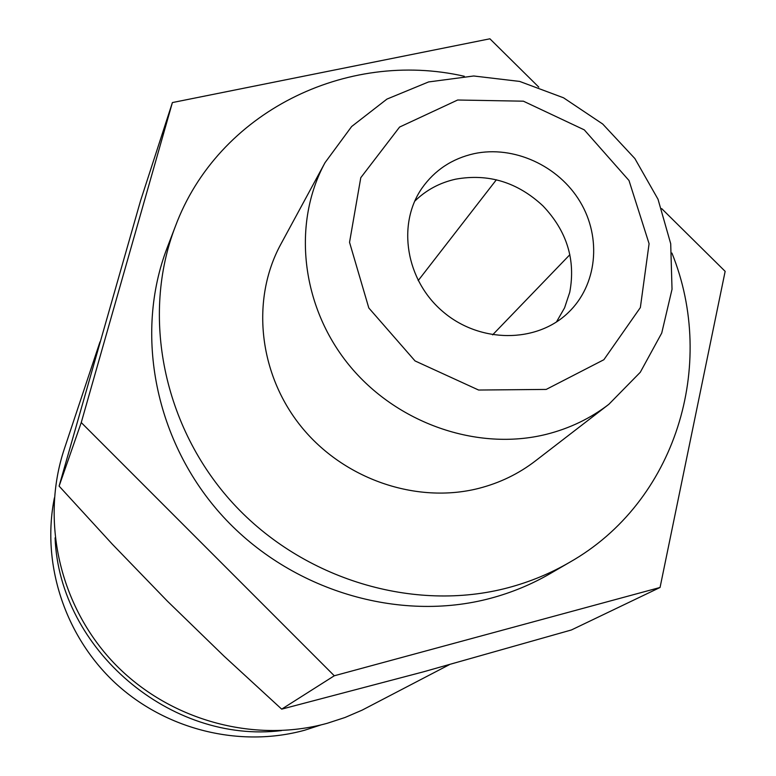 <?xml version="1.0" encoding="UTF-8"?>
<svg xmlns="http://www.w3.org/2000/svg" width="776" height="776" viewBox="0 0 776 776"><rect width="100%" height="100%" fill="white"/><g stroke="black" fill="none" stroke-linecap="round" stroke-linejoin="round"><path stroke-width="1.16" d="M660.056 587.471L571.398 629.966L423.56 671.793L281.688 709.138L223.963 656.079L167.374 601.128L112.423 544.296L59.112 486.115L140.563 200.703L172.398 102.568L81.247 422.561L334.291 675.77L660.056 587.471L725.153 271.348L661.676 208.608M54.407 497.852C41.244 563.337 64.563 635.767 115.149 682.919C165.86 729.925 240.036 748.054 304.687 730.216L321.031 724.9M55.086 537.865C59.316 649.318 170.72 744.184 281.416 730.604M99.968 341.906L64.292 449.032C40.391 520.657 59.519 605.969 114.014 663.092C168.586 720.138 253.655 743.66 327.2 723.3L345 717.499L362.111 710.147L449.304 664.702M538.777 87.116L489.899 38.8L172.398 102.568M334.291 675.77L281.688 709.138M81.247 422.561L59.112 486.115M474.068 153.667C513.693 145.141 558.672 165.695 580.186 201.876C601.856 237.97 597.113 285.18 568.265 312.631C536.497 343.399 479.752 343.322 442.941 311.671C405.819 280.369 396.711 224.361 422.028 188.093C434.783 170.099 452.136 158.624 474.068 153.667M546.188 389.426L603.864 359.725L640.355 307.577L649.085 243.693L628.997 180.507L584.279 129.864L523.383 101.181L457.646 100.017L399.591 127.06L360.782 177.694L349.54 242.325L368.813 307.975L415.034 360.927L478.608 390.037L546.188 389.426M546.547 434.269C569.7 428.4 590.468 418.419 608.84 404.315L640.278 372.286L661.724 333.069L672.026 289.273L670.707 243.722L658.019 199.248L634.865 158.546L602.719 124.034L563.531 97.795L519.658 81.422L473.729 75.99L428.556 81.946L386.962 99.085L351.654 126.507L325.047 162.64C292.077 223.187 300.942 305.744 348.647 364.575C396.293 423.434 477.531 451.603 546.547 434.269M325.047 162.64L280.767 244.333C250.823 299.342 258.505 373.751 301.098 426.49C343.642 479.258 416.508 504.264 478.84 488.346C499.754 482.963 518.552 473.864 535.246 461.051L608.84 404.315M464.32 76.281C346.329 49.315 217.755 112.142 175.298 226.563C140.989 315.56 162.97 426.965 233.033 503.343C303.106 579.682 414.258 612.865 508.445 587.645C530.163 581.816 550.553 573.386 569.594 562.328C675.789 502.188 717.334 365.253 671.919 253.063M175.298 226.563L167.267 247.505C133.841 334.204 155.132 442.475 223.1 516.622C291.097 590.73 399.019 622.866 490.675 598.267C511.811 592.592 531.647 584.367 550.203 573.6L569.594 562.328M556.431 322.011L564.569 307.859L569.749 292.271C575.821 259.853 566.887 231.054 542.948 205.882C517.524 182.195 488.424 173.291 455.648 179.178C439.73 182.709 426.063 190.081 414.646 201.275M418.177 280.611L496.359 179.789M492.605 334.863L569.865 254.693"/></g></svg>
